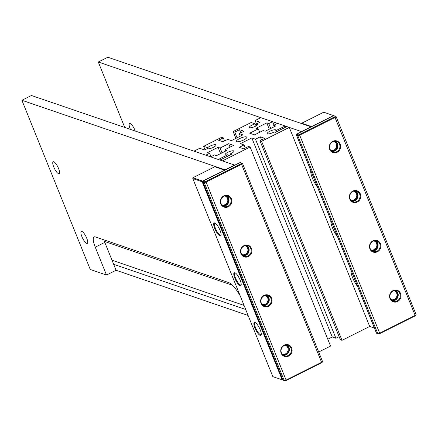 <?xml version="1.0" encoding="UTF-8"?>
<svg xmlns="http://www.w3.org/2000/svg" width="438" height="438" viewBox="0 0 438 438"><rect width="100%" height="100%" fill="white"/><g stroke="black" fill="none" stroke-linecap="round" stroke-linejoin="round"><path stroke-width="0.66" d="M257.659 124.775L257.188 123.609L259.975 122.207L255.102 120.538L260.829 117.669L272.617 121.704L268.795 123.62L266.764 122.925L256.257 128.186L258.289 128.881L249.698 133.185L254.571 134.855L263.167 130.551L265.198 131.247L275.705 125.985L273.673 125.29L277.489 123.374L285.165 126.002L275.666 130.759A4.676 1.237 158 0 0 275.913 130.07A4.676 1.237 158 0 0 271.117 130.672A4.676 1.237 158 0 0 267.246 133.568A4.676 1.237 158 0 0 269.835 133.683A4.676 1.237 158 0 0 274.193 131.909L275.376 132.314L286.835 126.577L289.277 127.409L261.585 141.282L259.958 140.724L264.733 138.331L260.26 136.804L255.485 139.196L251.828 137.943L240.369 143.68L244.026 144.934L239.252 147.327L243.725 148.854L248.499 146.467L250.125 147.02L222.427 160.894L219.991 160.056L231.45 154.318L230.262 153.913A4.676 1.237 -22 0 0 233.897 151.115A4.676 1.237 -22 0 0 229.101 151.718A4.676 1.237 -22 0 0 225.225 154.614A4.676 1.237 -22 0 0 227.82 154.729L218.321 159.487L210.645 156.859L214.467 154.942L216.498 155.638L226.999 150.376L224.968 149.681L233.564 145.378L228.691 143.708L220.095 148.011L218.064 147.316L220.593 153.585M218.064 147.316L207.557 152.577L209.588 153.273L210.974 156.694M209.588 153.273L205.767 155.189L193.985 151.154L199.717 148.279L204.59 149.949L207.382 148.553A4.676 1.237 -22 0 0 212.266 147.836A4.676 1.237 -22 0 0 216.016 144.989A4.676 1.237 -22 0 0 212.342 145.186A4.676 1.237 -22 0 0 207.689 147.699L208.143 148.832M240.27 136.191L239.236 133.628L242.893 134.882L231.434 140.62L227.776 139.366L222.997 141.759L218.529 140.231L223.303 137.839L221.677 137.28L203.648 146.314L207.689 147.699M203.648 146.314L205.028 149.736M223.303 137.839L224.574 140.97M239.236 133.628L244.01 131.236L239.537 129.708L240.807 132.84M239.537 129.708L234.763 132.095L237.067 137.8M234.763 132.095L233.136 131.542L235.901 138.381M257.188 123.609A4.676 1.237 158 0 1 258.031 123.949A4.676 1.237 158 0 1 254.16 126.839A4.676 1.237 158 0 1 249.364 127.447A4.676 1.237 158 0 1 255.212 123.894L251.171 122.509L233.136 131.542M255.212 123.894L256.044 125.941M255.102 120.538L257.029 125.312M272.617 121.704L273.996 125.126M268.795 123.62L270.755 128.465M266.764 122.925L269.299 129.194M258.289 128.881L259.674 132.298M273.673 125.29L274.248 126.713M285.165 126.002L285.636 127.173M275.666 130.759L276.143 131.931M289.277 127.409L369.699 326.463L342.007 340.337L261.585 141.282M259.958 140.724L340.381 339.779L342.007 340.337M260.26 136.804L261.53 139.936M255.485 139.196L335.913 338.251L339.116 336.647M251.828 137.943L332.256 336.997L335.913 338.251M327.783 339.236L332.256 336.997M244.026 144.934L245.296 148.071M250.125 147.02L330.548 346.075L318.694 352.015M230.262 153.913L230.602 154.745M227.82 154.729L228.291 155.901M224.968 149.681L225.548 151.105M228.691 143.708L230.07 147.13M220.095 148.011L222.05 152.857M243.665 139.979A5.563 1.473 158 0 1 236.471 141.364A5.563 1.473 158 0 1 241.081 137.921A5.563 1.473 158 0 1 246.791 137.198A5.563 1.473 158 0 1 243.665 139.979M248.122 315.48L116.065 270.257L106.516 275.042L95.254 247.174A13.354 3.756 63.4 0 1 94.148 236.898A13.354 3.756 63.4 0 1 95.303 236.898L228.587 282.537A22.261 6.263 63.4 0 1 240.188 295.831M245.713 309.507L113.65 264.284M244.054 305.412L111.997 260.188M232.425 285.231L104.419 241.398M98.293 62.01L301.464 131.586L311.013 126.801L107.847 57.23L98.293 62.01L124.726 127.436M374.413 328.078L369.699 326.463M317.44 187.075A11.684 3.285 63.4 0 1 312.431 178.217A11.684 3.285 63.4 0 1 310.75 170.502M337.55 236.838A11.684 3.285 63.4 0 1 332.535 227.979A11.684 3.285 63.4 0 1 330.854 220.265M357.654 286.6A11.684 3.285 63.4 0 1 352.639 277.747A11.684 3.285 63.4 0 1 350.958 270.032M130.436 129.391A6.679 1.878 63.4 0 1 130.119 128.652A6.679 1.878 63.4 0 1 129.571 123.516A6.679 1.878 63.4 0 1 134.997 130.321A6.679 1.878 63.4 0 1 135.276 131.05M116.065 270.257L104.802 242.389A13.354 3.756 63.4 0 1 103.872 239.832M21.9 100.275L225.072 169.851L234.62 165.066L31.448 95.495L21.9 100.275L90.261 269.474L106.516 275.042M81.873 236.586A6.679 1.878 63.4 0 1 81.32 231.45A6.679 1.878 63.4 0 1 86.751 238.256A6.679 1.878 63.4 0 1 87.304 243.391A6.679 1.878 63.4 0 1 81.873 236.586M53.726 166.916A6.679 1.878 63.4 0 1 53.173 161.781A6.679 1.878 63.4 0 1 58.604 168.586A6.679 1.878 63.4 0 1 59.157 173.722A6.679 1.878 63.4 0 1 53.726 166.916M296.822 134.422L298.043 134.844A1.111 0.296 -22 0 0 299.406 134.504L334.736 116.804A1.111 0.296 -22 0 0 335.294 116.19A1.111 0.296 -22 0 0 335.284 116.185L334.068 115.769A1.111 0.296 -22 0 0 332.705 116.108L297.369 133.809A1.111 0.296 -22 0 0 296.756 134.274A1.111 0.296 -22 0 0 296.822 134.422L296.548 135.161L376.57 333.219L377.786 333.641A1.67 0.443 -22 0 0 379.828 333.132L415.164 315.431A1.67 0.443 -22 0 0 416.084 314.736A1.67 0.443 -22 0 0 416.1 314.599A1.67 0.443 -22 0 0 415.985 314.506M334.736 116.804L415.164 315.431L415.158 315.858L379.828 333.559A1.111 0.296 -22 0 1 378.465 333.898L376.57 333.219A1.67 0.443 -22 0 0 376.57 333.219A1.67 0.443 -22 0 1 376.45 333.126A1.67 0.443 -22 0 1 376.472 332.984M376.56 333.219L377.238 333.477A1.111 0.296 -22 0 0 377.238 333.477A1.111 0.296 -22 0 0 377.244 333.477M415.158 315.858A1.111 0.296 -22 0 0 415.777 315.393L416.084 314.736M335.973 116.448L335.962 116.448A1.67 0.443 -22 0 0 335.962 116.448A1.67 0.443 -22 0 1 336.077 116.535A1.67 0.443 -22 0 1 335.141 117.373L299.806 135.068A1.67 0.443 -22 0 1 297.763 135.577L296.548 135.161A1.67 0.443 -22 0 1 296.433 135.068L376.45 333.126M397.496 301.547A6.121 5.645 -71.1 0 1 389.628 295.612A6.121 5.645 -71.1 0 1 398.728 291.056A6.121 5.645 -71.1 0 1 397.496 301.547M377.386 251.779A6.121 5.645 -71.1 0 1 369.524 245.849A6.121 5.645 -71.1 0 1 378.618 241.289A6.121 5.645 -71.1 0 1 377.386 251.779M357.282 202.017A6.121 5.645 -71.1 0 1 349.415 196.082A6.121 5.645 -71.1 0 1 358.514 191.526A6.121 5.645 -71.1 0 1 357.282 202.017M337.178 152.254A6.121 5.645 -71.1 0 1 329.31 146.319A6.121 5.645 -71.1 0 1 338.41 141.764A6.121 5.645 -71.1 0 1 337.178 152.254M296.756 134.274L296.444 134.931A1.67 0.443 -22 0 0 296.433 135.068M395.826 290.504A5.563 5.136 -71.1 0 1 398.213 295.497A5.563 5.136 -71.1 0 1 395.06 300.282A5.563 5.136 -71.1 0 1 392.3 300.802M397.091 300.977A5.563 5.136 -71.1 0 1 393.275 301.267A5.563 5.136 -71.1 0 1 390.225 294.336A5.563 5.136 -71.1 0 1 396.883 290.733A5.563 5.136 -71.1 0 1 400.261 295.606A5.563 5.136 -71.1 0 1 397.091 300.977M375.722 240.741A5.563 5.136 -71.1 0 1 378.103 245.729A5.563 5.136 -71.1 0 1 374.955 250.52A5.563 5.136 -71.1 0 1 372.196 251.04M376.987 251.215A5.563 5.136 -71.1 0 1 373.171 251.5A5.563 5.136 -71.1 0 1 370.115 244.574A5.563 5.136 -71.1 0 1 376.779 240.971A5.563 5.136 -71.1 0 1 380.151 245.844A5.563 5.136 -71.1 0 1 376.987 251.215M355.618 190.979A5.563 5.136 -71.1 0 1 357.999 195.967A5.563 5.136 -71.1 0 1 354.846 200.752A5.563 5.136 -71.1 0 1 352.092 201.272M356.877 201.447A5.563 5.136 -71.1 0 1 353.066 201.737A5.563 5.136 -71.1 0 1 350.011 194.811A5.563 5.136 -71.1 0 1 356.669 191.209A5.563 5.136 -71.1 0 1 360.047 196.082A5.563 5.136 -71.1 0 1 356.877 201.447M335.508 141.211A5.563 5.136 -71.1 0 1 337.895 146.204A5.563 5.136 -71.1 0 1 334.741 150.99A5.563 5.136 -71.1 0 1 331.982 151.51M336.773 151.685A5.563 5.136 -71.1 0 1 332.957 151.975A5.563 5.136 -71.1 0 1 329.907 145.044A5.563 5.136 -71.1 0 1 336.565 141.447A5.563 5.136 -71.1 0 1 339.943 146.319A5.563 5.136 -71.1 0 1 336.773 151.685M301.705 123.615L301.738 123.22L323.704 112.221L333.455 115.561L311.549 126.702M301.738 123.22L311.495 126.56L311.298 126.828M351.451 200.801A5.229 4.823 108.9 0 0 357.2 197.27A5.229 4.823 108.9 0 0 354.818 190.963M391.665 300.326A5.229 4.823 108.9 0 0 397.408 296.8A5.229 4.823 108.9 0 0 395.032 290.487M371.555 250.563A5.229 4.823 108.9 0 0 377.304 247.032A5.229 4.823 108.9 0 0 374.928 240.725M331.347 151.033A5.229 4.823 108.9 0 0 337.09 147.507A5.229 4.823 108.9 0 0 334.714 141.195M333.553 115.796L333.931 115.752M350.712 199.985A4.676 4.314 108.9 0 0 350.915 200.062A4.676 4.314 108.9 0 0 356.51 197.034A4.676 4.314 108.9 0 0 353.942 191.214A4.676 4.314 108.9 0 0 353.74 191.149M390.926 299.51A4.676 4.314 108.9 0 0 391.129 299.587A4.676 4.314 108.9 0 0 396.724 296.564A4.676 4.314 108.9 0 0 394.156 290.744A4.676 4.314 108.9 0 0 393.948 290.679M370.816 249.748A4.676 4.314 108.9 0 0 371.019 249.824A4.676 4.314 108.9 0 0 376.614 246.797A4.676 4.314 108.9 0 0 374.052 240.977A4.676 4.314 108.9 0 0 373.844 240.916M330.608 150.223A4.676 4.314 108.9 0 0 330.81 150.294A4.676 4.314 108.9 0 0 336.406 147.272A4.676 4.314 108.9 0 0 333.838 141.452A4.676 4.314 108.9 0 0 333.63 141.386M322.122 362.116A1.111 0.296 158 0 1 322.193 362.27A1.111 0.296 158 0 1 321.574 362.735L286.244 380.43A1.111 0.296 158 0 1 284.881 380.77L283.66 380.354A1.111 0.296 158 0 1 283.654 380.354A1.111 0.296 158 0 1 283.649 380.348L282.986 380.096L284.202 380.512L204.179 182.454L202.964 182.033A1.67 0.443 158 0 1 202.849 181.945A1.67 0.443 158 0 1 202.86 181.808L203.172 181.146A1.111 0.296 158 0 1 203.785 180.68L239.121 162.985A1.111 0.296 158 0 1 240.484 162.646L241.699 163.062A1.111 0.296 158 0 1 241.71 163.062A1.111 0.296 158 0 1 241.152 163.681L241.557 164.245L206.221 181.945A1.67 0.443 158 0 1 204.179 182.454L204.458 181.715L203.237 181.299A1.111 0.296 158 0 1 203.172 181.146M286.244 380.43L205.822 181.376A1.111 0.296 158 0 1 204.458 181.715M205.822 181.376L241.152 163.681M223.889 195.83A6.121 5.645 -71.1 0 1 231.757 201.765A6.121 5.645 -71.1 0 1 222.657 206.32A6.121 5.645 -71.1 0 1 223.889 195.83M243.999 245.598A6.121 5.645 -71.1 0 1 251.861 251.527A6.121 5.645 -71.1 0 1 242.767 256.088A6.121 5.645 -71.1 0 1 243.999 245.598M264.103 295.36A6.121 5.645 -71.1 0 1 271.971 301.295A6.121 5.645 -71.1 0 1 262.871 305.85A6.121 5.645 -71.1 0 1 264.103 295.36M284.207 345.122A6.121 5.645 -71.1 0 1 292.075 351.057A6.121 5.645 -71.1 0 1 282.975 355.612A6.121 5.645 -71.1 0 1 284.207 345.122M284.881 380.77L284.202 380.512A1.67 0.443 158 0 0 286.244 380.003L321.58 362.308L241.557 164.245A1.67 0.443 158 0 0 242.493 163.412L322.516 361.47A1.67 0.443 158 0 1 322.499 361.607A1.67 0.443 158 0 1 321.58 362.308L321.574 362.735M283.654 380.354L282.975 380.091A1.67 0.443 158 0 1 282.975 380.091A1.67 0.443 158 0 1 282.866 380.003A1.67 0.443 158 0 1 282.888 379.855M226.649 195.742A5.563 5.136 -71.1 0 1 228.724 202.203A5.563 5.136 -71.1 0 1 223.123 206.035M223.889 196.262A5.563 5.136 -71.1 0 1 227.7 195.972A5.563 5.136 -71.1 0 1 230.755 202.898A5.563 5.136 -71.1 0 1 224.097 206.501A5.563 5.136 -71.1 0 1 220.719 201.628A5.563 5.136 -71.1 0 1 223.889 196.262M246.753 245.504A5.563 5.136 -71.1 0 1 248.828 251.97A5.563 5.136 -71.1 0 1 243.227 255.803M243.993 246.025A5.563 5.136 -71.1 0 1 247.809 245.734A5.563 5.136 -71.1 0 1 250.864 252.666A5.563 5.136 -71.1 0 1 244.201 256.263A5.563 5.136 -71.1 0 1 240.823 251.39A5.563 5.136 -71.1 0 1 243.993 246.025M266.857 295.267A5.563 5.136 -71.1 0 1 268.937 301.733A5.563 5.136 -71.1 0 1 263.331 305.565M264.098 295.787A5.563 5.136 -71.1 0 1 267.914 295.502A5.563 5.136 -71.1 0 1 270.969 302.428A5.563 5.136 -71.1 0 1 264.306 306.031A5.563 5.136 -71.1 0 1 260.933 301.158A5.563 5.136 -71.1 0 1 264.098 295.787M286.961 345.035A5.563 5.136 -71.1 0 1 289.042 351.495A5.563 5.136 -71.1 0 1 283.435 355.327M284.207 345.549A5.563 5.136 -71.1 0 1 288.018 345.264A5.563 5.136 -71.1 0 1 291.073 352.19A5.563 5.136 -71.1 0 1 284.415 355.793A5.563 5.136 -71.1 0 1 281.037 350.92A5.563 5.136 -71.1 0 1 284.207 345.549M283.079 380.135L272.825 376.614L282.171 379.817L202.148 181.759L192.802 178.556L272.825 376.614M224.65 170.229L214.839 166.747L192.879 177.751L202.63 181.091L202.893 181.743M224.782 170.163L202.63 181.091L202.148 181.759M262.696 305.089A5.229 4.823 108.9 0 0 267.574 303.178A5.229 4.823 108.9 0 0 268.363 297.752A5.229 4.823 108.9 0 0 266.063 295.25M222.482 205.564A5.229 4.823 108.9 0 0 227.36 203.648A5.229 4.823 108.9 0 0 228.154 198.222A5.229 4.823 108.9 0 0 225.849 195.726M242.586 255.327A5.229 4.823 108.9 0 0 247.47 253.416A5.229 4.823 108.9 0 0 248.258 247.985A5.229 4.823 108.9 0 0 245.959 245.488M282.8 354.851A5.229 4.823 108.9 0 0 287.678 352.94A5.229 4.823 108.9 0 0 288.472 347.515A5.229 4.823 108.9 0 0 286.167 345.018M283.041 380.118L282.171 379.817M214.768 222.953A7.232 2.037 63.4 0 1 214.817 222.969A7.232 2.037 63.4 0 1 219.203 228.51A7.232 2.037 63.4 0 1 221.015 235.343A7.232 2.037 63.4 0 1 215.595 230.393A7.232 2.037 63.4 0 1 214.768 222.953M234.872 272.715A7.232 2.037 63.4 0 1 234.921 272.737A7.232 2.037 63.4 0 1 239.307 278.278A7.232 2.037 63.4 0 1 241.119 285.105A7.232 2.037 63.4 0 1 235.699 280.161A7.232 2.037 63.4 0 1 234.872 272.715M254.982 322.483A7.232 2.037 63.4 0 1 255.031 322.499A7.232 2.037 63.4 0 1 259.411 328.04A7.232 2.037 63.4 0 1 261.223 334.867A7.232 2.037 63.4 0 1 255.803 329.923A7.232 2.037 63.4 0 1 254.982 322.483M221.086 234.938A6.679 1.878 63.4 0 1 220.851 235.157A6.679 1.878 63.4 0 1 216.18 230.027A6.679 1.878 63.4 0 1 214.866 223.216A6.679 1.878 63.4 0 1 215.184 223.156M241.19 284.7A6.679 1.878 63.4 0 1 240.955 284.919A6.679 1.878 63.4 0 1 236.285 279.789A6.679 1.878 63.4 0 1 234.976 272.978A6.679 1.878 63.4 0 1 235.288 272.918M261.294 334.468A6.679 1.878 63.4 0 1 261.059 334.681A6.679 1.878 63.4 0 1 256.389 329.551A6.679 1.878 63.4 0 1 255.08 322.74A6.679 1.878 63.4 0 1 255.392 322.686M192.802 178.556L192.879 177.751M261.957 304.279A4.676 4.314 108.9 0 0 262.159 304.35A4.676 4.314 108.9 0 0 266.813 302.97A4.676 4.314 108.9 0 0 267.684 297.922A4.676 4.314 108.9 0 0 265.187 295.508A4.676 4.314 108.9 0 0 264.979 295.442M221.743 204.749A4.676 4.314 108.9 0 0 221.946 204.825A4.676 4.314 108.9 0 0 226.605 203.44A4.676 4.314 108.9 0 0 227.47 198.392A4.676 4.314 108.9 0 0 224.973 195.978A4.676 4.314 108.9 0 0 224.771 195.912M241.847 254.511A4.676 4.314 108.9 0 0 242.05 254.588A4.676 4.314 108.9 0 0 246.709 253.202A4.676 4.314 108.9 0 0 247.579 248.154A4.676 4.314 108.9 0 0 245.083 245.745A4.676 4.314 108.9 0 0 244.875 245.68M282.061 354.041A4.676 4.314 108.9 0 0 282.264 354.118A4.676 4.314 108.9 0 0 286.923 352.732A4.676 4.314 108.9 0 0 287.788 347.684A4.676 4.314 108.9 0 0 285.291 345.27A4.676 4.314 108.9 0 0 285.083 345.204M104.802 242.389L95.254 247.174M298.043 134.844L297.763 135.577L377.786 333.641L378.465 333.898M299.406 134.504L379.828 333.559M282.986 380.096L202.964 182.033L203.237 181.299M336.077 116.535L416.1 314.599M202.849 181.945L282.866 380.003M322.193 362.27L322.499 361.607"/></g></svg>

